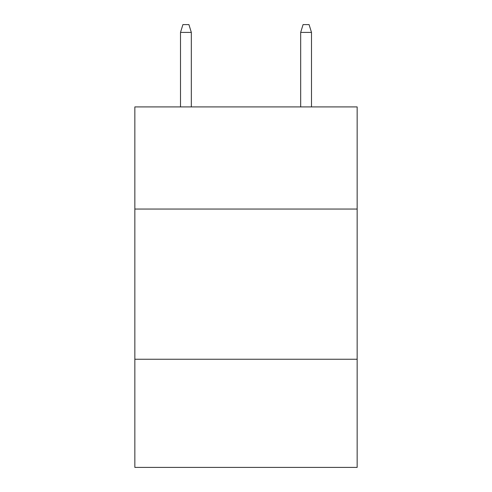 <?xml version="1.0" encoding="UTF-8"?>
<svg xmlns="http://www.w3.org/2000/svg" width="492" height="492" viewBox="0 0 492 492"><rect width="100%" height="100%" fill="white"/><g stroke="black" fill="none" stroke-linecap="round" stroke-linejoin="round"><path stroke-width="0.74" d="M357.149 209.051L357.149 106.912L134.851 106.912L134.851 209.051L357.149 209.051L357.149 467.4L134.851 467.4L134.851 209.051M357.149 359.252L134.851 359.252M191.327 106.912L191.327 32.41L180.509 32.41L180.509 106.912M180.509 32.41L182.913 24.6L188.922 24.6L191.327 32.41M300.673 32.41L303.078 24.6L309.087 24.6L311.491 32.41L300.673 32.41L300.673 106.912M311.491 32.41L311.491 106.912"/></g></svg>

